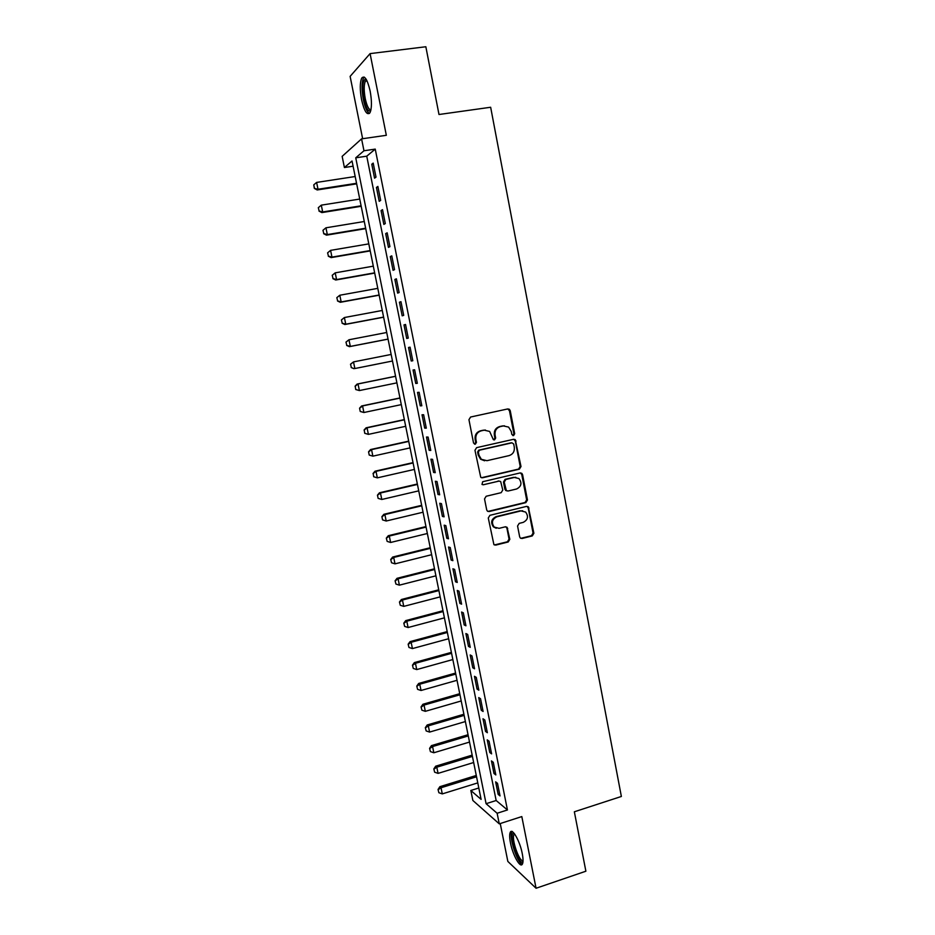 <?xml version="1.0" encoding="UTF-8"?>
<svg xmlns="http://www.w3.org/2000/svg" width="935" height="935" viewBox="0 0 935 935"><rect width="100%" height="100%" fill="white"/><g stroke="black" fill="none" stroke-linecap="round" stroke-linejoin="round"><path stroke-width="1.4" d="M513.56 435.617L514.694 433.782L510.229 410.664L509.365 409.273L507.763 408.934L470.609 417.022L468.949 419.675L473.542 443.015L475.296 444.218L476.453 442.36L475.857 439.345C475.424 435.009 477.177 432.169 481.116 430.86L484.225 430.17L489.636 431.432L493.329 439.625L494.522 439.894L495.667 438.048L495.082 435.055C494.65 430.731 496.392 427.914 500.295 426.605L503.369 425.928L508.605 427.096L511.258 431.432L511.831 434.424L513.56 435.617M512.824 435.581L513.899 433.758L509.446 410.687L507.728 408.934M474.559 444.183L475.716 442.325L475.132 439.321L475.857 439.345M493.785 439.859L494.895 438.024L494.323 435.032L495.082 435.055M522.244 853.526C519.907 841.033 512.251 827.627 510.276 832.29C509.4 834.16 509.458 837.678 510.463 842.856C512.731 855.046 520.327 868.685 522.408 864.033C523.284 862.199 523.238 858.692 522.244 853.526M370.143 91.034C367.361 79.311 364.568 74.999 361.728 78.084C359.846 82.56 359.8 89.795 361.588 99.8C364.323 111.429 367.128 115.73 369.991 112.691C371.873 108.331 371.92 101.109 370.143 91.034M519.673 536.842L520.316 538.022L522.104 538.478L532.284 535.919L533.885 533.277L528.31 506.805L526.58 506.384L489.917 515.325L488.28 517.99L493.902 544.602L495.76 545.105L508.219 541.973L509.832 539.308L507.062 527.282L505.262 526.826L499.08 528.345L494.171 527.059C491.202 522.63 492.091 519.206 496.824 516.81L520.947 510.907L525.61 512.053C528.742 516.447 527.924 519.895 523.179 522.385L519.182 523.378L517.569 526.019L519.673 536.842M497.128 813.263L499.267 823.852L472.865 800.477L470.831 790.484L481.116 799.39L352.039 160.984L344.407 167.517L342.152 156.355L361.576 138.859L363.972 150.769L355.744 157.816L486.083 803.691L497.128 813.263L507.436 809.967L375.239 149.109L363.972 150.769M361.576 138.859L386.33 135.306L370.085 53.611L425.846 46.75L438.994 114.502L490.653 107.256L621.366 796.468L574.347 811.79L585.883 871.21L536.071 888.25L521.812 816.582L499.267 823.852M519.392 469.16L521.005 466.518L515.267 439.649L513.631 439.286L476.616 447.643L474.968 450.296L480.742 477.317L482.542 477.773L519.392 469.16L518.598 469.078L520.211 466.448L515.29 440.958L513.724 439.263M522.572 474.618L527.469 499.991L525.856 502.633L489.169 511.538L487.345 511.059L486.691 509.867L484.529 498.916L486.165 496.251L501.16 492.675L502.785 490.022L500.657 481.525L498.904 481.093L483.266 484.774L482.004 484.447L482.67 481.724L520.129 472.935L521.812 473.332L522.572 474.618L521.765 474.524L526.662 499.863L527.469 499.991M500.237 823.536L507.845 861.439L536.071 888.25M370.085 53.611L350.122 76.378L362.64 138.707M375.999 177.112L373.194 163.099L371.768 164.233L374.561 178.176L375.999 177.112M380.662 200.382L377.869 186.427L376.431 187.456L379.213 201.341L380.662 200.382M385.302 223.558L382.52 209.662L381.071 210.585L383.841 224.412L385.302 223.558M389.93 246.641L387.16 232.803L385.688 233.621L388.457 247.401L389.93 246.641M394.547 269.642L391.777 255.851L390.292 256.576L393.051 270.297L394.547 269.642M399.14 292.55L396.382 278.817L394.874 279.436L397.62 293.111L399.14 292.55M403.71 315.364L400.963 301.689L399.444 302.204L402.179 315.831L403.71 315.364M408.268 338.096L405.533 324.468L403.99 324.889L406.713 338.458L408.268 338.096M412.802 360.746L410.079 347.166L408.525 347.493L411.236 361.003L412.802 360.746M417.326 383.303L414.614 369.781L413.048 370.003L415.748 383.467L417.326 383.303M421.825 405.767L419.125 392.303L417.536 392.431L420.236 405.837L421.825 405.767M426.313 428.148L423.625 414.731L422.024 414.766L424.7 428.125L426.313 428.148M430.778 450.448L428.101 437.077L426.489 437.019L429.153 450.331L430.778 450.448M435.231 472.666L432.566 459.342L430.93 459.19L433.595 472.455L435.231 472.666M439.672 494.79L437.007 481.525L435.359 481.28L438.012 494.486L439.672 494.79M444.09 516.833L441.437 503.614L439.777 503.275L442.407 516.436L444.09 516.833M448.484 538.794L445.855 525.622L444.172 525.189L446.801 538.303L448.484 538.794M452.879 560.661L450.249 547.548L448.543 547.022L451.173 560.088L452.879 560.661M457.238 582.458L454.62 569.392L452.914 568.772L455.52 581.792L457.238 582.458M461.598 604.162L458.98 591.154L457.262 590.441L459.856 603.402L461.598 604.162M465.934 625.796L463.328 612.822L461.586 612.028L464.181 624.942L465.934 625.796M470.247 647.336L467.664 634.421L465.899 633.544L468.482 646.401L470.247 647.336M474.548 668.805L471.965 655.938L470.2 654.967L472.771 667.777L474.548 668.805M478.837 690.194L476.266 677.372L474.477 676.309L477.037 689.083L478.837 690.194M483.103 711.488L480.543 698.726L478.743 697.58L481.291 710.296L483.103 711.488M487.357 732.713L484.809 719.997L482.998 718.758L485.534 731.439L487.357 732.713M491.6 753.867L489.052 741.186L487.228 739.865L489.765 752.5L491.6 753.867M495.819 774.928L493.294 762.294L491.448 760.903L493.972 773.479L495.819 774.928M375.239 149.109L366.742 156.18L496.158 800.512L507.436 809.967M495.643 781.847L498.156 794.388L500.026 795.919L497.502 783.331L495.643 781.847M478.813 787.995L470.831 790.484M353.103 166.208L344.407 167.517M366.742 156.18L355.744 157.816M496.158 800.512L486.083 803.691M371.768 164.233L373.369 163.987M376.431 187.456L378.02 187.199M381.071 210.585L382.649 210.328M385.688 233.621L387.265 233.353M390.292 256.576L391.87 256.295M394.874 279.436L396.452 279.156M399.444 302.204L401.01 301.911M403.99 324.889L405.556 324.597M411.236 361.003L412.791 360.7M408.525 347.493L410.091 347.189M415.748 383.467L417.291 383.151M420.236 405.837L421.778 405.509M424.7 428.125L426.243 427.798M429.153 450.331L430.696 449.992M433.595 472.455L435.126 472.093M438.012 494.486L439.532 494.124M442.407 516.436L443.938 516.062M446.801 538.303L448.321 537.929M451.173 560.088L452.68 559.703M455.52 581.792L457.028 581.395M459.856 603.402L461.364 603.005M464.181 624.942L465.677 624.545M468.482 646.401L469.978 645.991M472.771 667.777L474.255 667.368M477.037 689.083L478.533 688.651M481.291 710.296L482.776 709.864M485.534 731.439L487.018 730.995M489.765 752.5L491.237 752.044M493.972 773.479L495.433 773.023M498.156 794.388L499.629 793.92M504.386 425.787L503.369 425.928M494.323 435.032C493.89 430.708 495.632 427.903 499.524 426.594L502.598 425.916M485.347 430.018L484.225 430.17M475.132 439.321C474.7 434.985 476.453 432.157 480.38 430.848L483.477 430.158M481.467 477.727L518.598 469.078M513.689 444.02L511.971 442.828L479.503 450.191L478.346 452.049L478.977 455.216L481.338 459.295L486.96 460.686L509.119 455.602C512.988 454.27 514.717 451.465 514.297 447.164L513.689 444.02M484.599 460.78L480.602 459.237L478.241 455.158L477.621 452.002L478.767 450.144L511.188 442.793M487.941 511.445L525.061 502.492L526.662 499.863M499.22 481.046L483.266 484.774M516.599 488.993C521.438 486.457 522.209 482.974 518.925 478.533L514.367 477.446L505.858 479.456L504.234 482.098L506.349 490.583L508.102 491.015L516.599 488.993M515.769 477.306L514.367 477.446M506.98 490.957L504.865 489.227L503.462 481.992L505.087 479.351L513.572 477.353M521.765 474.524L520.374 472.888M522.688 510.779L520.947 510.907M496.228 528.263L493.411 526.884C490.454 522.455 491.331 519.042 496.064 516.646L520.152 510.755M494.393 544.953L507.436 541.774L509.049 539.121L506.945 528.287L505.765 526.767M520.783 538.338L531.477 535.732L533.067 533.09L528.205 507.892L526.966 506.338M355.183 176.528L316.614 182.418L318.017 189.244L356.551 183.295M314.476 188.274L313.763 184.861L314.335 188.402L318.017 189.244L317.187 189.957L356.667 183.856M316.614 182.418L313.763 184.861M314.335 188.402L317.187 189.957M370.727 110.751C368.273 112.142 365.994 108.215 363.879 98.993C362.044 87.785 362.511 81.17 365.269 79.148L366.24 79.37M366.684 80.188L365.375 81.193C363.855 84.769 363.808 90.555 365.234 98.572C366.882 106.041 368.787 109.804 370.938 109.862M364.218 77.079L363.505 77.979C361.623 82.42 361.576 89.608 363.341 99.542C365.024 107.373 367.058 112.001 369.442 113.451M522.992 861.626L522.805 861.825C519.019 865.868 508.897 836.603 512.953 833.494L514.04 833.237M514.624 833.997L514.016 834.604C511.188 838.648 519.322 862.269 523.027 860.644M512.228 831.425L511.889 831.881C508.663 836.498 517.289 863.309 522.338 864.162M318.309 207.687L319.139 210.983L318.309 207.687L321.289 205.151L322.692 211.953L361.109 205.805M319.139 210.983L322.692 211.953L321.839 212.596L361.202 206.296M359.741 199.061L321.289 205.151L318.438 207.582M318.999 211.088L321.839 212.596M322.961 230.302L323.802 233.598L322.961 230.302L325.941 227.801L327.332 234.58L365.643 228.233M323.802 233.598L327.332 234.58L326.479 235.152L365.725 228.643M364.288 221.513L325.941 227.801L323.101 230.209M323.65 233.692L326.479 235.152M327.601 252.836L328.43 256.132L327.601 252.836L330.581 250.37L331.972 257.113L370.155 250.568M328.43 256.132L331.972 257.113L331.107 257.616L370.225 250.907M368.799 243.883L330.581 250.37L327.741 252.754M328.29 256.213L331.107 257.616M332.217 275.287L333.059 278.572L332.217 275.287L335.197 272.845L336.588 279.565L374.654 272.833M333.059 278.572L336.588 279.565L335.7 280.009L374.713 273.09M373.31 266.159L335.197 272.845L332.357 275.206M332.907 278.642L335.7 280.009M336.822 297.646L337.652 300.93L336.822 297.646L339.802 295.238L341.182 301.935L379.142 295.004M337.652 300.93L341.182 301.935L340.293 302.297L379.178 295.191M377.798 288.354L339.802 295.238L336.962 297.575M337.512 300.988L340.293 302.297M341.404 319.922L342.233 323.206L341.404 319.922L344.384 317.538L345.763 324.223L383.607 317.094M342.233 323.206L345.763 324.223L344.851 324.515L383.63 317.21M382.263 310.467L344.384 317.538L341.555 319.863M342.093 323.253L344.851 324.515M345.973 342.117L346.803 345.389L345.973 342.117L348.954 339.767L350.321 346.417L388.06 339.089M346.803 345.389L350.321 346.417L349.409 346.651L388.06 339.148M386.716 332.498L348.954 339.767L346.125 342.07M346.651 345.436L349.409 346.651M350.52 364.218L351.35 367.502L350.52 364.218L353.5 361.903L354.868 368.53L392.49 361.015M351.35 367.502L353.944 368.694L351.198 367.525M391.157 354.447L353.5 361.903L350.672 364.194M395.563 376.244L357.1 384.075L358.035 383.958L359.391 390.561L396.908 382.859M355.884 389.521L359.391 390.561L355.732 389.533L355.207 386.225L355.732 389.533M395.575 376.314L358.035 383.958L355.207 386.225M355.055 386.237L357.1 384.075M399.958 397.959L361.611 405.977L362.558 405.93L363.902 412.51L401.302 404.621M360.407 411.458L363.902 412.51L360.244 411.47L359.566 408.186L360.244 411.47M399.981 398.1L362.558 405.93L359.73 408.174M359.566 408.186L361.611 405.977M404.329 419.593L366.088 427.809L367.058 427.821L368.402 434.378L405.685 426.302M364.907 433.314L368.402 434.378L364.743 433.314L364.229 430.042L364.743 433.314M404.376 419.803L367.058 427.821L364.229 430.042M364.066 430.042L366.088 427.809M408.688 441.145L370.564 449.548L371.534 449.63L372.878 456.151L410.056 447.9M369.383 455.1L372.878 456.151L369.22 455.076L368.554 451.815L369.22 455.076M408.747 441.425L371.534 449.63L368.717 451.839M368.554 451.815L370.564 449.548M413.025 462.626L375.017 471.205L375.999 471.357L377.331 477.855L414.404 469.417M373.848 476.792L377.331 477.855L373.684 476.757L373.182 473.542L373.684 476.757M413.095 462.965L375.999 471.357L373.182 473.542M373.018 473.519L375.017 471.205M417.349 484.014L379.458 492.792L380.451 493.002L381.784 499.477L418.74 490.852M378.301 498.402L381.784 499.477L378.126 498.367L377.459 495.129L378.126 498.367M417.442 484.435L380.451 493.002L377.635 495.164M377.459 495.129L379.458 492.792M421.662 505.332L383.876 514.297L384.881 514.566L386.202 521.017L423.052 512.216M382.731 519.93L386.202 521.017L382.555 519.883L381.901 516.658L382.555 519.883M421.767 505.812L384.881 514.566L382.064 516.704M381.901 516.658L383.876 514.297M425.963 526.569L388.282 535.708L389.299 536.047L390.62 542.475L427.353 533.499M386.319 538.116L387.148 541.388L386.319 538.116L388.282 535.708M426.068 527.118L389.299 536.047L386.482 538.174M390.62 542.475L387.148 541.388M430.24 547.735L392.665 557.05L393.693 557.447L395.014 563.852L431.643 554.7M390.713 559.492L391.543 562.765L390.713 559.492L392.665 557.05M430.357 548.342L393.693 557.447L390.888 559.562M395.014 563.852L391.543 562.765M434.494 568.807L397.036 578.309L398.076 578.777L399.385 585.158L435.92 575.82M395.096 580.787L395.926 584.059L395.096 580.787L397.036 578.309M434.635 569.497L398.076 578.777L395.271 580.869M399.385 585.158L395.926 584.059M438.749 589.821L401.395 599.499L402.447 600.025L403.756 606.383L440.175 596.869M399.467 602L400.285 605.272L399.467 602L401.395 599.499M438.901 590.569L402.447 600.025L399.631 602.093M403.756 606.383L400.285 605.272M442.98 610.742L405.732 620.606L406.795 621.191L408.092 627.525L444.406 617.848M403.815 623.142L404.645 626.403L403.815 623.142L405.732 620.606M443.143 611.56L406.795 621.191L403.99 623.236M408.092 627.525L404.645 626.403M447.187 631.592L410.056 641.632L411.131 642.275L412.428 648.586L448.636 638.734M408.151 644.203L408.969 647.464L408.151 644.203L410.056 641.632M447.374 632.481L411.131 642.275L408.326 644.308M412.428 648.586L408.969 647.464M451.395 652.373L414.369 662.588L415.444 663.289L416.741 669.577L452.844 659.549M412.464 665.182L413.293 668.443L412.464 665.182L414.369 662.588M451.582 653.32L415.444 663.289L412.651 665.299M416.741 669.577L413.293 668.443M455.579 673.071L418.658 683.462L419.745 684.221L421.042 690.486L457.04 680.294M416.765 686.091L417.594 689.352L416.765 686.091L418.658 683.462M455.777 674.077L419.745 684.221L416.952 686.22M421.042 690.486L417.594 689.352M459.751 693.7L422.936 704.254L424.034 705.083L425.32 711.325L461.212 700.958M421.054 706.918L421.884 710.179L421.054 706.918L422.936 704.254M459.962 694.775L424.034 705.083L421.241 707.059M425.32 711.325L421.884 710.179M463.9 714.246L427.19 724.976L428.312 725.864L429.586 732.082L465.385 721.551M425.332 727.675L426.15 730.925L425.332 727.675L427.19 724.976M464.134 715.38L428.312 725.864L425.507 727.816M429.586 732.082L426.15 730.925M468.038 734.735L431.432 745.627L432.566 746.562L433.84 752.757L469.522 742.074M429.586 748.351L430.404 751.6L429.586 748.351L431.432 745.627M468.283 735.927L432.566 746.562L429.773 748.503M433.84 752.757L430.404 751.6M472.163 755.129L435.663 766.197L436.797 767.191L438.071 773.374L473.659 762.516M433.828 768.956L434.646 772.205L433.828 768.956L435.663 766.197M472.42 756.392L436.797 767.191L434.015 769.119M438.071 773.374L434.646 772.205M476.277 775.466L439.882 786.686L441.028 787.749L442.29 793.897L477.773 782.887M438.048 789.479L438.866 792.728L438.048 789.479L439.882 786.686M476.546 776.775L441.028 787.749L438.234 789.654M442.29 793.897L438.866 792.728M513.899 433.758L514.694 433.782M475.716 442.325L476.453 442.36M494.895 438.024L495.667 438.048M499.524 426.594L500.295 426.605M480.38 430.848L481.116 430.86M509.446 410.687L510.229 410.664M481.794 477.68L482.542 477.773M515.29 440.958L516.085 440.993M520.211 466.448L521.005 466.518M478.767 450.144L479.503 450.191M477.621 452.002L478.346 452.049M478.241 455.158L478.977 455.216M525.061 502.492L525.856 502.633M488.421 511.387L489.169 511.538M498.133 480.987L498.904 481.093M505.087 479.351L505.858 479.456M503.462 481.992L504.234 482.098M504.865 489.227L505.648 489.344M496.064 516.646L496.824 516.81M506.945 528.287L507.717 528.462M509.049 539.121L509.832 539.308M507.436 541.774L508.219 541.973M495.001 544.895L495.76 545.105M528.205 507.892L529.011 508.044M533.067 533.09L533.885 533.277M531.477 535.732L532.284 535.919M521.309 538.279L522.104 538.478M510.276 832.29L511.971 831.741M508.582 409.296L509.365 409.273M514.484 439.625L515.267 439.649M480.602 459.237L481.338 459.295M505.578 490.466L506.349 490.583M521.017 473.239L521.812 473.332M493.411 526.884L494.171 527.059M506.291 527.106L507.062 527.282M527.504 506.665L528.31 506.805M366.532 80.2L365.269 79.148M367.069 80.971L365.375 81.193M514.46 833.775L513.467 833.202M514.858 834.324L514.016 834.604"/></g></svg>
